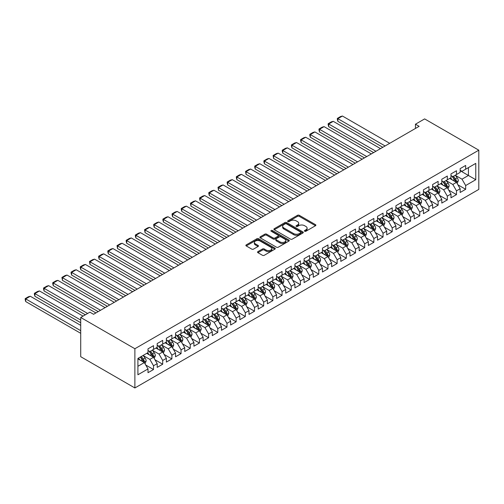<?xml version="1.0" encoding="UTF-8"?>
<svg xmlns="http://www.w3.org/2000/svg" width="504" height="504" viewBox="0 0 504 504"><rect width="100%" height="100%" fill="white"/><g stroke="black" fill="none" stroke-linecap="round" stroke-linejoin="round"><path stroke-width="0.76" d="M304.662 231.242A0.895 0.517 0 0 0 305.928 231.242L315.504 225.716A1.273 0.737 0 0 0 315.876 225.194A1.273 0.737 0 0 0 315.504 224.671L299.281 215.309A1.273 0.737 0 0 0 297.48 215.309L287.904 220.834A0.895 0.517 0 0 0 287.639 221.199A0.895 0.517 0 0 0 287.904 221.565A0.895 0.517 0 0 0 289.164 221.565L290.405 220.847A4.076 2.356 0 0 1 296.169 220.847L297.524 221.628A4.076 2.356 0 0 1 298.714 223.297A4.076 2.356 0 0 1 297.524 224.96L296.283 225.672A0.895 0.517 0 0 0 296.024 226.038A0.895 0.517 0 0 0 296.283 226.403A0.895 0.517 0 0 0 297.543 226.403L298.784 225.691A4.076 2.356 0 0 1 304.555 225.691L305.903 226.466A4.076 2.356 0 0 1 307.1 228.136A4.076 2.356 0 0 1 305.903 229.799L304.662 230.511A0.895 0.517 0 0 0 304.403 230.876A0.895 0.517 0 0 0 304.662 231.242L304.662 230.511M257.916 251.622A1.273 0.737 0 0 0 257.544 252.145A1.273 0.737 0 0 0 257.916 252.668L262.464 255.295A1.273 0.737 0 0 0 264.272 255.295L274.901 249.152A1.273 0.737 0 0 0 275.279 248.629A1.273 0.737 0 0 0 274.901 248.113L258.684 238.745A1.273 0.737 0 0 0 256.882 238.745L246.248 244.887A1.273 0.737 0 0 0 245.87 245.404A1.273 0.737 0 0 0 246.248 245.927L251.742 249.102A1.273 0.737 0 0 0 253.543 249.102L258.098 246.475A1.273 0.737 0 0 0 258.47 245.952A1.273 0.737 0 0 0 258.098 245.435L255.371 243.86A3.408 1.966 0 0 1 254.375 242.468A3.408 1.966 0 0 1 256.479 240.647A3.408 1.966 0 0 1 260.19 241.076L270.868 247.243A3.408 1.966 0 0 1 271.87 248.629A3.408 1.966 0 0 1 269.766 250.45A3.408 1.966 0 0 1 266.049 250.022L264.272 248.995A1.273 0.737 0 0 0 262.464 248.995L257.916 251.622L257.916 252.668L262.464 250.06L262.464 248.995M80.716 317.463L134.883 348.736L134.883 387.967L80.716 356.693L80.716 317.463L89.895 312.165L93.568 314.288L419.126 126.328L415.454 124.211L415.454 128.451M415.454 124.211L424.633 118.906L478.8 150.179L134.883 348.736M290.493 239.11A1.273 0.737 0 0 0 292.295 239.11L302.929 232.974A1.273 0.737 0 0 0 303.301 232.451A1.273 0.737 0 0 0 302.929 231.934L286.707 222.566A1.273 0.737 0 0 0 284.905 222.566L274.271 228.703A1.273 0.737 0 0 0 273.899 229.226A1.273 0.737 0 0 0 274.271 229.748L290.493 239.11M271.517 231.437A0.895 0.517 0 0 1 272.425 231.563L272.425 230.498L288.918 240.024A1.273 0.737 0 0 1 289.29 240.54A1.273 0.737 0 0 1 288.918 241.063L278.284 247.199A1.273 0.737 0 0 1 276.482 247.199L260.259 237.838L260.259 236.798A1.273 0.737 0 0 0 259.888 237.315A1.273 0.737 0 0 0 260.259 237.838M260.259 236.798L264.808 234.171A1.273 0.737 0 0 1 266.61 234.171L273.193 237.97A1.273 0.737 0 0 0 274.995 237.97L278.013 236.225A1.273 0.737 0 0 0 278.384 235.702A1.273 0.737 0 0 0 278.013 235.185L271.165 231.229A0.895 0.517 0 0 1 270.9 230.863A0.895 0.517 0 0 1 271.454 230.391A0.895 0.517 0 0 1 272.425 230.498M134.883 387.967L478.8 189.403L478.8 150.179M460.165 170.692L468.424 175.468L468.424 167.618L475.77 163.378L465.671 169.212L465.671 165.444L460.165 168.626L460.165 172.393L456.492 174.51L456.492 170.749L450.979 173.93L450.979 177.692L447.313 179.815L447.313 176.047L441.8 179.229L441.8 182.99L438.127 185.113L438.127 181.352L432.621 184.527L432.621 188.294L428.948 190.411L428.948 186.65L423.442 189.832L423.442 193.593L419.769 195.716L419.769 191.948L414.256 195.13L414.256 198.891L410.584 201.014L410.584 197.253L405.077 200.428L405.077 204.196L401.404 206.312L401.404 202.551L395.898 205.733L395.898 209.494L392.225 211.617L392.225 207.85L386.713 211.031L386.713 214.792L383.046 216.915L383.046 213.154L377.534 216.329L377.534 220.097L373.861 222.214L373.861 218.453L368.355 221.634L368.355 225.395L364.682 227.518L364.682 223.751L359.176 226.932L359.176 230.7L355.503 232.817L355.503 229.055L349.99 232.237L349.99 235.998L346.317 238.115L346.317 234.354L340.811 237.535L340.811 241.296L337.138 243.419L337.138 239.652L331.632 242.833L331.632 246.601L327.959 248.718L327.959 244.957L322.447 248.138L322.447 251.899L318.78 254.022L318.78 250.255L313.267 253.436L313.267 257.197L309.595 259.321L309.595 255.553L304.088 258.735L304.088 262.502L300.416 264.619L300.416 260.858L294.909 264.039L294.909 267.8L291.236 269.923L291.236 266.156L285.724 269.338L285.724 273.099L282.051 275.222L282.051 271.461L276.545 274.636L276.545 278.403L272.872 280.52L272.872 276.759L267.366 279.941L267.366 283.702L263.693 285.825L263.693 282.057L258.18 285.239L258.18 289L254.514 291.123L254.514 287.362L249.001 290.537L249.001 294.304L245.328 296.421L245.328 292.66L239.822 295.842L239.822 299.603L236.149 301.726L236.149 297.959L230.643 301.14L230.643 304.907L226.97 307.024L226.97 303.263L221.458 306.438L221.458 310.206L217.785 312.322L217.785 308.561L212.279 311.743L212.279 315.504L208.606 317.627L208.606 313.86L203.099 317.041L203.099 320.809L199.427 322.925L199.427 319.164L193.914 322.346L193.914 326.107L190.247 328.224L190.247 324.463L184.735 327.644L184.735 331.405L181.062 333.528L181.062 329.761L175.556 332.942L175.556 336.71L171.883 338.827L171.883 335.066L166.377 338.247L166.377 342.008L162.704 344.131L162.704 340.364L157.191 343.545L157.191 347.306L153.518 349.429L153.518 345.668L148.012 348.844L148.012 352.611L137.913 358.439L137.913 374.768L148.012 368.934L144.339 362.571L137.913 358.867M475.77 163.378L475.77 179.708L465.671 185.535L461.998 179.178L455.345 175.335M457.916 184.823L465.671 189.302L465.671 185.535M465.671 189.302L460.165 192.478L460.165 188.716L456.492 190.84L452.819 184.477L446.16 180.634M448.73 190.121L456.492 194.601L456.492 190.84M456.492 194.601L450.979 197.782L450.979 194.015L447.313 196.138L443.64 189.775L436.981 185.932M439.551 195.42L447.313 199.899L447.313 196.138M447.313 199.899L441.8 203.081L441.8 199.319L438.127 201.436L434.454 195.079L427.801 191.237M430.372 200.724L438.127 205.204L438.127 201.436M438.127 205.204L432.621 208.379L432.621 204.618L428.948 206.741L425.275 200.378L418.616 196.535M421.193 206.023L428.948 210.502L428.948 206.741M428.948 210.502L423.442 213.683L423.442 209.916L419.769 212.039L416.096 205.676L409.437 201.833M412.007 211.321L419.769 215.8L419.769 212.039M419.769 215.8L414.256 218.982L414.256 215.221L410.584 217.337L406.911 210.981L400.258 207.138M402.828 216.626L410.584 221.105L410.584 217.337M410.584 221.105L405.077 224.286L405.077 220.519L401.404 222.642L397.732 216.279L391.079 212.436M393.649 221.924L401.404 226.403L401.404 222.642M401.404 226.403L395.898 229.585L395.898 225.823L392.225 227.94L388.553 221.577L381.893 217.734M384.464 227.228L392.225 231.701L392.225 227.94M392.225 231.701L386.713 234.883L386.713 231.122L383.046 233.239L379.373 226.882L372.714 223.039M375.285 232.527L383.046 237.006L383.046 233.239M383.046 237.006L377.534 240.188L377.534 236.42L373.861 238.543L370.188 232.18L363.535 228.337M366.106 237.825L373.861 242.304L373.861 238.543M373.861 242.304L368.355 245.486L368.355 241.725L364.682 243.841L361.009 237.485L354.356 233.642M356.926 243.13L364.682 247.609L364.682 243.841M364.682 247.609L359.176 250.784L359.176 247.023L355.503 249.14L351.83 242.783L345.171 238.94M347.741 248.428L355.503 252.907L355.503 249.14M355.503 252.907L349.99 256.089L349.99 252.321L346.317 254.444L342.644 248.081L335.992 244.238M338.562 253.726L346.317 258.206L346.317 254.444M346.317 258.206L340.811 261.387L340.811 257.626L337.138 259.743L333.465 253.386L326.812 249.543M329.383 259.031L337.138 263.51L337.138 259.743M337.138 263.51L331.632 266.685L331.632 262.924L327.959 265.047L324.286 258.684L317.627 254.841M320.197 264.329L327.959 268.808L327.959 265.047M327.959 268.808L322.447 271.99L322.447 268.223L318.78 270.346L315.107 263.983L308.448 260.14M311.018 269.627L318.78 274.107L318.78 270.346M318.78 274.107L313.267 277.288L313.267 273.527L309.595 275.644L305.922 269.287L299.269 265.444M301.839 274.932L309.595 279.411L309.595 275.644M309.595 279.411L304.088 282.587L304.088 278.825L300.416 280.948L296.743 274.586L290.09 270.743M292.66 280.23L300.416 284.71L300.416 280.948M300.416 284.71L294.909 287.891L294.909 284.124L291.236 286.247L287.563 279.884L280.904 276.041M283.475 285.529L291.236 290.008L291.236 286.247M291.236 290.008L285.724 293.189L285.724 289.428L282.051 291.545L278.384 285.188L271.725 281.345M274.296 290.833L282.051 295.312L282.051 291.545M282.051 295.312L276.545 298.494L276.545 294.727L272.872 296.85L269.199 290.487L262.546 286.644M265.117 296.132L272.872 300.611L272.872 296.85M272.872 300.611L267.366 303.792L267.366 300.031L263.693 302.148L260.02 295.785L253.361 291.942M255.931 301.43L263.693 305.909L263.693 302.148M263.693 305.909L258.18 309.091L258.18 305.329L254.514 307.446L250.841 301.09L244.182 297.247M246.752 306.734L254.514 311.214L254.514 307.446M254.514 311.214L249.001 314.395L249.001 310.628L245.328 312.751L241.655 306.388L235.003 302.545M237.573 312.033L245.328 316.512L245.328 312.751M245.328 316.512L239.822 319.693L239.822 315.932L236.149 318.049L232.476 311.686L225.823 307.843M228.394 317.337L236.149 321.81L236.149 318.049M236.149 321.81L230.643 324.992L230.643 321.231L226.97 323.348L223.297 316.991L216.638 313.148M219.208 322.636L226.97 327.115L226.97 323.348M226.97 327.115L221.458 330.296L221.458 326.529L217.785 328.652L214.118 322.289L207.459 318.446M210.029 327.934L217.785 332.413L217.785 328.652M217.785 332.413L212.279 335.595L212.279 331.834L208.606 333.95L204.933 327.594L198.28 323.751M200.85 333.239L208.606 337.718L208.606 333.95M208.606 337.718L203.099 340.893L203.099 337.132L199.427 339.255L195.754 332.892L189.094 329.049M191.665 338.537L199.427 343.016L199.427 339.255M199.427 343.016L193.914 346.198L193.914 342.43L190.247 344.553L186.575 338.19L179.915 334.347M182.486 343.835L190.247 348.314L190.247 344.553M190.247 348.314L184.735 351.496L184.735 347.735L181.062 349.852L177.389 343.495L170.736 339.652M173.307 349.14L181.062 353.619L181.062 349.852M181.062 353.619L175.556 356.794L175.556 353.033L171.883 355.156L168.21 348.793L161.557 344.95M164.128 354.438L171.883 358.917L171.883 355.156M171.883 358.917L166.377 362.099L166.377 358.331L162.704 360.454L159.031 354.091L152.372 350.249M154.942 359.736L162.704 364.216L162.704 360.454M162.704 364.216L157.191 367.397L157.191 363.636L153.518 365.753L149.852 359.396L143.193 355.553M145.763 365.041L153.518 369.52L153.518 365.753M153.518 369.52L148.012 372.695L148.012 368.934M148.012 350.488L149.852 351.546L153.518 349.429M137.913 366.282L144.339 362.571M157.191 345.19L159.031 346.248L162.704 344.131M149.852 359.396L153.518 357.273L146.727 353.354M157.191 363.636L153.518 357.273M166.377 339.885L168.21 340.95L171.883 338.827M159.031 354.091L162.704 351.975L155.906 348.05M166.377 358.331L162.704 351.975M175.556 334.587L177.389 335.645L181.062 333.528M168.21 348.793L171.883 346.67L165.091 342.751M175.556 353.033L171.883 346.67M184.735 329.288L186.575 330.347L190.247 328.224M177.389 343.495L181.062 341.372L174.271 337.447M184.735 347.735L181.062 341.372M193.914 323.984L195.754 325.049L199.427 322.925M186.575 338.19L190.247 336.074L183.45 332.149M193.914 342.43L190.247 336.074M203.099 318.685L204.933 319.744L208.606 317.627M195.754 332.892L199.427 330.769L192.629 326.85M203.099 337.132L199.427 330.769M212.279 313.387L214.118 314.446L217.785 312.322M204.933 327.594L208.606 325.471L201.814 321.546M212.279 331.834L208.606 325.471M221.458 308.083L223.297 309.147L226.97 307.024M214.118 322.289L217.785 320.172L210.993 316.247M221.458 326.529L217.785 320.172M230.643 302.784L232.476 303.843L236.149 301.726M223.297 316.991L226.97 314.868L220.172 310.949M230.643 321.231L226.97 314.868M239.822 297.486L241.655 298.544L245.328 296.421M232.476 311.686L236.149 309.569L229.358 305.644M239.822 315.932L236.149 309.569M249.001 292.181L250.841 293.246L254.514 291.123M241.655 306.388L245.328 304.271L238.537 300.346M249.001 310.628L245.328 304.271M258.18 286.883L260.02 287.942L263.693 285.825M250.841 301.09L254.514 298.966L247.716 295.048M258.18 305.329L254.514 298.966M267.366 281.585L269.199 282.643L272.872 280.52M260.02 295.785L263.693 293.668L256.895 289.743M267.366 300.031L263.693 293.668M276.545 276.28L278.384 277.339L282.051 275.222M269.199 290.487L272.872 288.37L266.081 284.445M276.545 294.727L272.872 288.37M285.724 270.982L287.563 272.04L291.236 269.923M278.384 285.188L282.051 283.065L275.26 279.147M285.724 289.428L282.051 283.065M294.909 265.677L296.743 266.742L300.416 264.619M287.563 279.884L291.236 277.767L284.439 273.842M294.909 284.124L291.236 277.767M304.088 260.379L305.922 261.437L309.595 259.321M296.743 274.586L300.416 272.462L293.624 268.544M304.088 278.825L300.416 272.462M313.267 255.081L315.107 256.139L318.78 254.022M305.922 269.287L309.595 267.164L302.803 263.239M313.267 273.527L309.595 267.164M322.447 249.776L324.286 250.841L327.959 248.718M315.107 263.983L318.78 261.866L311.982 257.941M322.447 268.223L318.78 261.866M331.632 244.478L333.465 245.536L337.138 243.419M324.286 258.684L327.959 256.561L321.161 252.643M331.632 262.924L327.959 256.561M340.811 239.179L342.644 240.238L346.317 238.115M333.465 253.386L337.138 251.263L330.347 247.338M340.811 257.626L337.138 251.263M349.99 233.875L351.83 234.94L355.503 232.817M342.644 248.081L346.317 245.965L339.526 242.04M349.99 252.321L346.317 245.965M359.176 228.577L361.009 229.635L364.682 227.518M351.83 242.783L355.503 240.66L348.705 236.741M359.176 247.023L355.503 240.66M368.355 223.278L370.188 224.337L373.861 222.214M361.009 237.485L364.682 235.362L357.89 231.437M368.355 241.725L364.682 235.362M377.534 217.974L379.373 219.038L383.046 216.915M370.188 232.18L373.861 230.063L367.07 226.138M377.534 236.42L373.861 230.063M386.713 212.675L388.553 213.734L392.225 211.617M379.373 226.882L383.046 224.759L376.249 220.84M386.713 231.122L383.046 224.759M395.898 207.377L397.732 208.436L401.404 206.312M388.553 221.577L392.225 219.461L385.428 215.536M395.898 225.823L392.225 219.461M405.077 202.072L406.911 203.137L410.584 201.014M397.732 216.279L401.404 214.162L394.613 210.237M405.077 220.519L401.404 214.162M414.256 196.774L416.096 197.833L419.769 195.716M406.911 210.981L410.584 208.858L403.792 204.939M414.256 215.221L410.584 208.858M423.442 191.476L425.275 192.534L428.948 190.411M416.096 205.676L419.769 203.559L412.971 199.634M423.442 209.916L419.769 203.559M432.621 186.171L434.454 187.23L438.127 185.113M425.275 200.378L428.948 198.255L422.157 194.336M432.621 204.618L428.948 198.255M441.8 180.873L443.64 181.931L447.313 179.815M434.454 195.079L438.127 192.956L431.336 189.038M441.8 199.319L438.127 192.956M450.979 175.568L452.819 176.633L456.492 174.51M443.64 189.775L447.313 187.658L440.515 183.733M450.979 194.015L447.313 187.658M460.165 170.27L461.998 171.328L465.671 169.212M452.819 184.477L456.492 182.353L449.694 178.435M460.165 188.716L456.492 182.353M461.998 179.178L468.424 175.468L475.77 179.708M305.021 231.368L305.903 230.857A4.076 2.356 0 0 0 307.1 229.194L307.1 228.136M298.714 223.297L298.714 224.356A4.076 2.356 0 0 1 297.524 226.019L296.642 226.529M315.485 225.723L299.281 216.367A1.273 0.737 0 0 0 297.48 216.367L288.257 221.691M302.91 232.98L286.707 223.625A1.273 0.737 0 0 0 284.905 223.625L274.289 229.755M300.674 232.817A0.895 0.517 0 0 0 300.938 232.451A0.895 0.517 0 0 0 300.674 232.086L286.436 223.864A0.895 0.517 0 0 0 285.176 223.864L283.872 224.62A4.076 2.356 0 0 0 282.675 226.283A4.076 2.356 0 0 0 283.872 227.953L293.605 233.572A4.076 2.356 0 0 0 299.37 233.572L300.674 232.817L300.674 233.875A0.895 0.517 0 0 0 300.938 233.509L300.938 232.451M282.675 226.283L282.675 227.348A4.076 2.356 0 0 0 283.872 229.011L283.872 227.953M300.674 233.875L299.37 234.631A4.076 2.356 0 0 1 293.605 234.631L283.872 229.011M260.278 237.844L264.808 235.229L264.808 234.171M278.384 235.702L278.384 236.767A1.273 0.737 0 0 1 278.013 237.283L274.995 239.028A1.273 0.737 0 0 1 273.193 239.028L266.61 235.229A1.273 0.737 0 0 0 264.808 235.229M272.425 231.563L288.899 241.069M280.016 241.907A3.408 1.966 0 0 0 283.733 242.336A3.408 1.966 0 0 0 285.837 240.515A3.408 1.966 0 0 0 284.842 239.123L281.075 236.949A1.273 0.737 0 0 0 279.273 236.949L276.255 238.694A1.273 0.737 0 0 0 275.883 239.217A1.273 0.737 0 0 0 276.255 239.734L280.016 241.907L280.016 242.966A3.408 1.966 0 0 0 283.733 243.394A3.408 1.966 0 0 0 285.837 241.573L285.837 240.515M275.883 239.217L275.883 240.276A1.273 0.737 0 0 0 276.255 240.799L276.255 239.734M280.016 242.966L276.255 240.799M271.87 248.629L271.87 249.694A3.408 1.966 0 0 1 269.766 251.509A3.408 1.966 0 0 1 266.049 251.087L264.272 250.06A1.273 0.737 0 0 0 262.464 250.06M254.375 242.468L254.375 243.526A3.408 1.966 0 0 0 255.371 244.919L255.371 243.86M258.079 246.481L255.371 244.919M274.901 248.113L274.901 249.152L258.684 239.809A1.273 0.737 0 0 0 256.882 239.809L246.261 245.939M457.172 183.532L458.306 180.753A3.44 1.984 -120 0 0 457.21 177.824L455.257 175.222M385.106 145.965L337.856 118.686L342.443 116.033L389.699 143.319M452.151 179.852L450.671 177.874M337.856 121.338L337.352 119.454L337.352 118.396L337.856 118.686L337.856 121.338L382.813 147.294M455.843 181.982L456.448 180.904A3.44 1.984 -120 0 0 455.465 178.832L453.518 176.23M452.403 176.394L454.81 179.607A1.751 1.014 60 0 1 455.131 180.142L456.448 180.904M451.798 176.041L454.362 179.468A3.44 1.984 60 0 1 455.351 181.541L455.421 181.736M337.352 118.396L340.565 116.537L342.443 116.033M447.987 188.836L449.127 186.058A3.44 1.984 -120 0 0 448.031 183.128L446.078 180.52M375.927 151.269L328.677 123.984L333.264 121.338L380.52 148.617M442.972 185.151L441.485 183.173M328.677 126.636L328.167 124.753L328.167 123.694L328.677 123.984L328.677 126.636L373.634 152.592M446.664 187.28L447.269 186.203A3.44 1.984 -120 0 0 446.286 184.13L444.333 181.528M443.224 181.692L445.631 184.905A1.751 1.014 60 0 1 445.946 185.441L447.269 186.203M442.613 181.339L445.183 184.766A3.44 1.984 60 0 1 446.166 186.839L446.235 187.041M328.167 123.694L331.38 121.842L333.264 121.338M438.808 194.134L439.948 191.356A3.44 1.984 -120 0 0 438.845 188.427L436.899 185.825M366.748 156.568L319.492 129.289L324.085 126.636L371.335 153.922M433.793 190.455L432.306 188.471M319.492 131.935L318.988 130.057L318.988 128.999L319.492 129.289L319.492 131.935L364.449 157.897M437.478 192.585L438.089 191.501A3.44 1.984 -120 0 0 437.107 189.435L435.154 186.833M434.039 186.99L436.451 190.21A1.751 1.014 60 0 1 436.766 190.739L438.089 191.501M433.434 186.644L436.004 190.071A3.44 1.984 60 0 1 436.987 192.137L437.056 192.339M318.988 128.999L322.201 127.14L324.085 126.636M429.629 199.433L430.762 196.654A3.44 1.984 -120 0 0 429.666 193.725L427.72 191.123M357.569 161.872L310.313 134.587L314.906 131.935L362.156 159.22M424.607 195.754L423.127 193.775M310.313 137.239L309.809 135.356L309.809 134.297L310.313 134.587L310.313 137.239L355.27 163.195M428.299 197.883L428.91 196.806A3.44 1.984 -120 0 0 427.921 194.733L425.974 192.131M424.859 192.295L427.266 195.508A1.751 1.014 60 0 1 427.587 196.043L428.91 196.806M424.255 191.942L426.819 195.369A3.44 1.984 60 0 1 427.808 197.442L427.877 197.637M309.809 134.297L313.022 132.439L314.906 131.935M420.449 204.737L421.583 201.959A3.44 1.984 -120 0 0 420.487 199.03L418.534 196.421M348.384 167.171L301.134 139.885L305.72 137.239L352.976 164.518M415.428 201.052L413.948 199.074M301.134 142.537L300.63 140.654L300.63 139.595L301.134 139.885L301.134 142.537L346.091 168.493M419.12 203.181L419.725 202.104A3.44 1.984 -120 0 0 418.742 200.038L416.789 197.429M415.68 197.593L418.087 200.806A1.751 1.014 60 0 1 418.408 201.342L419.725 202.104M415.076 197.247L417.64 200.668A3.44 1.984 60 0 1 418.622 202.74L418.692 202.942M300.63 139.595L303.843 137.743L305.72 137.239M411.264 210.036L412.404 207.257A3.44 1.984 -120 0 0 411.308 204.328L409.355 201.726M339.205 172.469L291.948 145.19L296.541 142.537L343.797 169.823M406.249 206.357L404.762 204.372M291.948 147.842L291.444 145.958L291.444 144.9L291.948 145.19L291.948 147.842L336.911 173.798M409.935 208.486L410.546 207.402A3.44 1.984 -120 0 0 409.563 205.336L407.61 202.734M406.495 202.892L408.908 206.111A1.751 1.014 60 0 1 409.223 206.64L410.546 207.402M405.89 202.545L408.461 205.972A3.44 1.984 60 0 1 409.443 208.039L409.513 208.24M291.444 144.9L294.657 143.042L296.541 142.537M402.085 215.334L403.225 212.556A3.44 1.984 -120 0 0 402.123 209.626L400.176 207.024M330.026 177.773L282.769 150.488L287.362 147.842L334.612 175.121M397.064 211.655L395.583 209.677M282.769 153.14L282.265 151.257L282.265 150.198L282.769 150.488L282.769 153.14L327.726 179.096M400.756 213.784L401.367 212.707A3.44 1.984 -120 0 0 400.378 210.634L398.431 208.032M397.316 208.196L399.722 211.409A1.751 1.014 60 0 1 400.044 211.945L401.367 212.707M396.711 207.843L399.281 211.271A3.44 1.984 60 0 1 400.264 213.343L400.334 213.538M282.265 150.198L285.478 148.34L287.362 147.842M392.906 220.639L394.04 217.86A3.44 1.984 -120 0 0 392.944 214.931L390.991 212.323M320.84 183.072L273.59 155.793L278.177 153.14L325.433 180.419M387.885 216.953L386.404 214.975M273.59 158.439L273.086 155.497L273.59 155.793L273.59 158.439L318.547 184.395M391.576 219.083L392.181 218.005A3.44 1.984 -120 0 0 391.199 215.939L389.252 213.331M388.137 213.494L390.543 216.707A1.751 1.014 60 0 1 390.865 217.243L392.181 218.005M387.532 213.148L390.096 216.575A3.44 1.984 60 0 1 391.085 218.642L391.154 218.843M273.086 155.497L276.299 153.644L278.177 153.14M383.72 225.937L384.861 223.159A3.44 1.984 -120 0 0 383.764 220.229L381.811 217.627M311.661 188.37L264.411 161.091L268.997 158.439L316.254 185.724M378.706 222.258L377.225 220.279M264.411 163.743L263.901 161.86L263.901 160.801L264.411 161.091L264.411 163.743L309.368 189.699M382.397 224.387L383.002 223.303A3.44 1.984 -120 0 0 382.019 221.237L380.066 218.635M378.958 218.793L381.364 222.012A1.751 1.014 60 0 1 381.679 222.541L383.002 223.303M378.353 218.446L380.917 221.873A3.44 1.984 60 0 1 381.9 223.94L381.969 224.141M263.901 160.801L267.114 158.943L268.997 158.439M374.541 231.235L375.682 228.457A3.44 1.984 -120 0 0 374.579 225.527L372.632 222.926M302.482 193.675L255.226 166.389L259.818 163.743L307.068 191.022M369.526 227.556L368.04 225.578M255.226 169.042L254.722 167.158L254.722 166.099L255.226 166.389L255.226 169.042L300.182 194.998M373.212 229.685L373.823 228.608A3.44 1.984 -120 0 0 372.84 226.535L370.887 223.933M369.772 224.097L372.185 227.31A1.751 1.014 60 0 1 372.5 227.846L373.823 228.608M369.167 223.744L371.738 227.172A3.44 1.984 60 0 1 372.721 229.244L372.79 229.44M254.722 166.099L257.935 164.247L259.818 163.743M365.362 236.54L366.496 233.762A3.44 1.984 -120 0 0 365.4 230.832L363.453 228.23M293.303 198.973L246.047 171.694L250.639 169.042L297.889 196.321M360.341 232.854L358.861 230.876M246.047 174.34L245.542 171.398L246.047 171.694L246.047 174.34L291.003 200.296M364.033 234.99L364.644 233.906A3.44 1.984 -120 0 0 363.655 231.84L361.708 229.232M360.593 229.396L363 232.615A1.751 1.014 60 0 1 363.321 233.144L364.644 233.906M359.988 229.049L362.552 232.476A3.44 1.984 60 0 1 363.541 234.543L363.611 234.744M245.542 171.398L248.756 169.546L250.639 169.042M356.183 241.838L357.317 239.06A3.44 1.984 -120 0 0 356.221 236.13L354.268 233.528M284.117 204.271L236.867 176.992L241.454 174.34L288.71 201.625M351.162 238.159L349.681 236.181M236.867 179.644L236.363 177.761L236.363 176.702L236.867 176.992L236.867 179.644L281.824 205.601M354.854 240.288L355.459 239.205A3.44 1.984 -120 0 0 354.476 237.138L352.523 234.536M351.414 234.7L353.821 237.913A1.751 1.014 60 0 1 354.142 238.442L355.459 239.205M350.809 234.347L353.373 237.775A3.44 1.984 60 0 1 354.356 239.841L354.425 240.043M236.363 176.702L239.576 174.844L241.454 174.34M346.998 247.136L348.138 244.364A3.44 1.984 -120 0 0 347.042 241.429L345.089 238.827M274.938 209.576L227.682 182.291L232.275 179.644L279.531 206.923M341.983 243.457L340.496 241.479M227.682 184.943L227.178 183.059L227.178 182.001L227.682 182.291L227.682 184.943L272.645 210.899M345.668 245.587L346.279 244.509A3.44 1.984 -120 0 0 345.297 242.437L343.344 239.835M342.229 239.999L344.641 243.212A1.751 1.014 60 0 1 344.956 243.747L346.279 244.509M341.624 239.646L344.194 243.073A3.44 1.984 60 0 1 345.177 245.146L345.246 245.341M227.178 182.001L230.391 180.148L232.275 179.644M337.819 252.441L338.959 249.663A3.44 1.984 -120 0 0 337.856 246.733L335.91 244.131M265.759 214.874L218.503 187.595L223.096 184.943L270.346 212.222M332.798 248.756L331.317 246.777M218.503 190.241L217.999 187.299L218.503 187.595L218.503 190.241L263.46 216.197M336.489 250.891L337.1 249.808A3.44 1.984 -120 0 0 336.111 247.741L334.165 245.133M333.049 245.297L335.462 248.516A1.751 1.014 60 0 1 335.777 249.045L337.1 249.808M332.445 244.95L335.015 248.377A3.44 1.984 60 0 1 335.998 250.444L336.067 250.646M217.999 187.299L221.212 185.447L223.096 184.943M328.639 257.739L329.774 254.961A3.44 1.984 -120 0 0 328.677 252.032L326.724 249.43M256.574 220.172L209.324 192.893L213.91 190.241L261.166 217.526M323.618 254.06L322.138 252.082M209.324 195.546L208.82 193.662L208.82 192.604L209.324 192.893L209.324 195.546L254.281 221.502M327.31 256.19L327.915 255.112A3.44 1.984 -120 0 0 326.932 253.039L324.986 250.438M323.87 250.601L326.277 253.814A1.751 1.014 60 0 1 326.598 254.344L327.915 255.112M323.266 250.249L325.83 253.676A3.44 1.984 60 0 1 326.819 255.749L326.888 255.944M208.82 192.604L212.033 190.745L213.91 190.241M319.454 263.044L320.594 260.266A3.44 1.984 -120 0 0 319.498 257.336L317.545 254.728M247.395 225.477L200.145 198.192L204.731 195.546L251.987 222.825M314.439 259.358L312.959 257.38M200.145 200.844L199.634 198.96L199.634 197.902L200.145 198.192L200.145 200.844L245.102 226.8M318.131 261.488L318.736 260.411A3.44 1.984 -120 0 0 317.753 258.338L315.8 255.736M314.691 255.9L317.098 259.113A1.751 1.014 60 0 1 317.413 259.648L318.736 260.411M314.087 255.547L316.651 258.974A3.44 1.984 60 0 1 317.633 261.047L317.703 261.242M199.634 197.902L202.847 196.05L204.731 195.546M310.275 268.342L311.415 265.564A3.44 1.984 -120 0 0 310.313 262.634L308.366 260.033M238.216 230.775L190.959 203.496L195.552 200.844L242.802 228.123M305.26 264.657L303.773 262.678M190.959 206.142L190.455 203.2L190.959 203.496L190.959 206.142L235.922 232.105M308.946 266.792L309.557 265.709A3.44 1.984 -120 0 0 308.574 263.642L306.621 261.041M305.506 261.198L307.919 264.417A1.751 1.014 60 0 1 308.234 264.947L309.557 265.709M304.901 260.851L307.471 264.279A3.44 1.984 60 0 1 308.454 266.345L308.524 266.547M190.455 203.2L193.668 201.348L195.552 200.844M301.096 273.641L302.23 270.862A3.44 1.984 -120 0 0 301.134 267.933L299.187 265.331M229.037 236.08L181.78 208.795L186.373 206.142L233.623 233.428M296.075 269.961L294.594 267.983M181.78 211.447L181.276 209.563L181.276 208.505L181.78 208.795L181.78 211.447L226.737 237.403M299.767 272.091L300.378 271.013A3.44 1.984 -120 0 0 299.389 268.941L297.442 266.339M296.327 266.503L298.733 269.716A1.751 1.014 60 0 1 299.055 270.251L300.378 271.013M295.722 266.15L298.286 269.577A3.44 1.984 60 0 1 299.275 271.65L299.344 271.845M181.276 208.505L184.489 206.646L186.373 206.142M291.917 278.945L293.051 276.167A3.44 1.984 -120 0 0 291.955 273.237L290.002 270.629M219.851 241.378L172.601 214.093L177.188 211.447L224.444 238.726M286.896 275.26L285.415 273.281M172.601 216.745L172.097 214.862L172.097 213.803L172.601 214.093L172.601 216.745L217.558 242.701M290.587 277.389L291.192 276.312A3.44 1.984 -120 0 0 290.209 274.239L288.257 271.637M287.148 271.801L289.554 275.014A1.751 1.014 60 0 1 289.876 275.549L291.192 276.312M286.543 271.454L289.107 274.875A3.44 1.984 60 0 1 290.09 276.948L290.165 277.15M172.097 213.803L175.31 211.951L177.188 211.447M282.731 284.243L283.872 281.465A3.44 1.984 -120 0 0 282.776 278.536L280.822 275.934M210.672 246.677L163.416 219.398L168.008 216.745L215.265 244.031M277.717 280.564L276.23 278.58M163.416 222.043L162.912 220.166L162.912 219.108L163.416 219.398L163.416 222.043L208.379 248.006M281.402 282.694L282.013 281.61A3.44 1.984 -120 0 0 281.03 279.544L279.077 276.942M277.962 277.099L280.375 280.318A1.751 1.014 60 0 1 280.69 280.848L282.013 281.61M277.358 276.753L279.928 280.18A3.44 1.984 60 0 1 280.911 282.246L280.98 282.448M162.912 219.108L166.125 217.249L168.008 216.745M273.552 289.542L274.693 286.763A3.44 1.984 -120 0 0 273.59 283.834L271.643 281.232M201.493 251.981L154.237 224.696L158.829 222.043L206.079 249.329M268.531 285.863L267.051 283.884M154.237 227.348L153.733 225.464L153.733 224.406L154.237 224.696L154.237 227.348L199.193 253.304M272.223 287.992L272.834 286.915A3.44 1.984 -120 0 0 271.845 284.842L269.898 282.24M268.783 282.404L271.196 285.617A1.751 1.014 60 0 1 271.511 286.152L272.834 286.915M268.178 282.051L270.749 285.478A3.44 1.984 60 0 1 271.732 287.551L271.801 287.746M153.733 224.406L156.946 222.548L158.829 222.043M264.373 294.846L265.507 292.068A3.44 1.984 -120 0 0 264.411 289.139L262.458 286.53M192.308 257.279L145.058 230L149.644 227.348L196.9 254.627M259.352 291.161L257.872 289.183M145.058 232.646L144.553 229.704L145.058 230L145.058 232.646L190.014 258.602M263.044 293.29L263.649 292.213A3.44 1.984 -120 0 0 262.666 290.147L260.719 287.538M259.604 287.702L262.011 290.915A1.751 1.014 60 0 1 262.332 291.451L263.649 292.213M258.999 287.356L261.563 290.783A3.44 1.984 60 0 1 262.553 292.849L262.622 293.051M144.553 229.704L147.767 227.852L149.644 227.348M255.188 300.145L256.328 297.366A3.44 1.984 -120 0 0 255.232 294.437L253.279 291.835M183.128 262.578L135.878 235.299L140.465 232.646L187.721 259.932M250.173 296.465L248.692 294.481M135.878 237.951L135.368 236.067L135.368 235.009L135.878 235.299L135.878 237.951L180.835 263.907M253.865 298.595L254.47 297.511A3.44 1.984 -120 0 0 253.487 295.445L251.534 292.843M250.425 293L252.832 296.22A1.751 1.014 60 0 1 253.153 296.749L254.47 297.511M249.82 292.654L252.384 296.081A3.44 1.984 60 0 1 253.367 298.147L253.436 298.349M135.368 235.009L138.581 233.15L140.465 232.646M246.009 305.443L247.149 302.665A3.44 1.984 -120 0 0 246.047 299.735L244.1 297.133M173.949 267.882L126.693 240.597L131.286 237.951L178.536 265.23M240.994 301.764L239.507 299.786M126.693 243.249L126.189 241.366L126.189 240.307L126.693 240.597L126.693 243.249L171.656 269.205M244.679 303.893L245.291 302.816A3.44 1.984 -120 0 0 244.308 300.743L242.355 298.141M241.24 298.305L243.653 301.518A1.751 1.014 60 0 1 243.968 302.053L245.291 302.816M240.635 297.952L243.205 301.379A3.44 1.984 60 0 1 244.188 303.452L244.257 303.647M126.189 240.307L129.402 238.449L131.286 237.951M236.83 310.748L237.964 307.969A3.44 1.984 -120 0 0 236.867 305.04L234.921 302.438M164.77 273.181L117.514 245.902L122.107 243.249L169.357 270.528M231.808 307.062L230.328 305.084M117.514 248.548L117.01 245.606L117.514 245.902L117.514 248.548L162.471 274.504M235.5 309.198L236.111 308.114A3.44 1.984 -120 0 0 235.122 306.048L233.176 303.44M232.061 303.603L234.467 306.823A1.751 1.014 60 0 1 234.788 307.352L236.111 308.114M231.456 303.257L234.02 306.684A3.44 1.984 60 0 1 235.009 308.75L235.078 308.952M117.01 245.606L120.223 243.753L122.107 243.249M227.651 316.046L228.784 313.267A3.44 1.984 -120 0 0 227.688 310.338L225.735 307.736M155.585 278.479L108.335 251.2L112.921 248.548L160.178 275.833M222.629 312.367L221.149 310.388M108.335 253.852L107.831 251.969L107.831 250.91L108.335 251.2L108.335 253.852L153.292 279.808M226.321 314.496L226.926 313.412A3.44 1.984 -120 0 0 225.943 311.346L223.99 308.744M222.881 308.902L225.288 312.121A1.751 1.014 60 0 1 225.609 312.65L226.926 313.412M222.277 308.555L224.841 311.982A3.44 1.984 60 0 1 225.823 314.049L225.899 314.25M107.831 250.91L111.044 249.052L112.921 248.548M218.465 321.344L219.605 318.572A3.44 1.984 -120 0 0 218.509 315.636L216.556 313.034M146.406 283.784L99.149 256.498L103.742 253.852L150.998 281.131M213.45 317.665L211.963 315.687M99.149 259.151L98.645 257.267L98.645 256.208L99.149 256.498L99.149 259.151L144.113 285.106M217.142 319.794L217.747 318.717A3.44 1.984 -120 0 0 216.764 316.644L214.811 314.042M213.696 314.206L216.109 317.419A1.751 1.014 60 0 1 216.424 317.955L217.747 318.717M213.091 313.853L215.662 317.281A3.44 1.984 60 0 1 216.644 319.353L216.714 319.549M98.645 256.208L101.858 254.356L103.742 253.852M209.286 326.649L210.426 323.87A3.44 1.984 -120 0 0 209.324 320.941L207.377 318.339M137.227 289.082L89.97 261.803L94.563 259.151L141.813 286.429M204.265 322.963L202.784 320.985M89.97 264.449L89.466 261.507L89.97 261.803L89.97 264.449L134.927 290.405M207.957 325.099L208.568 324.015A3.44 1.984 -120 0 0 207.579 321.949L205.632 319.341M204.517 319.505L206.93 322.724A1.751 1.014 60 0 1 207.245 323.253L208.568 324.015M203.912 319.158L206.482 322.585A3.44 1.984 60 0 1 207.465 324.652L207.535 324.853M89.466 261.507L92.679 259.654L94.563 259.151M200.107 331.947L201.241 329.169A3.44 1.984 -120 0 0 200.145 326.239L198.192 323.637M128.041 294.38L80.791 267.101L85.378 264.449L132.634 291.734M195.086 328.268L193.605 326.29M80.791 269.753L80.287 267.87L80.287 266.811L80.791 267.101L80.791 269.753L125.748 295.709M198.778 330.397L199.389 329.32A3.44 1.984 -120 0 0 198.4 327.247L196.453 324.645M195.338 324.809L197.744 328.022A1.751 1.014 60 0 1 198.066 328.551L199.389 329.32M194.733 324.456L197.297 327.884A3.44 1.984 60 0 1 198.286 329.95L198.356 330.151M80.287 266.811L83.5 264.953L85.378 264.449M190.922 337.245L192.062 334.473A3.44 1.984 -120 0 0 190.966 331.544L189.013 328.936M118.862 299.685L71.612 272.399L76.198 269.753L123.455 297.032M185.907 333.566L184.426 331.588M71.612 275.052L71.102 273.168L71.102 272.11L71.612 272.399L71.612 275.052L116.569 301.008M189.599 335.696L190.203 334.618A3.44 1.984 -120 0 0 189.221 332.546L187.268 329.944M186.159 330.107L188.565 333.32A1.751 1.014 60 0 1 188.887 333.856L190.203 334.618M185.554 329.755L188.118 333.182A3.44 1.984 60 0 1 189.101 335.255L189.17 335.45M71.102 272.11L74.315 270.257L76.198 269.753M181.742 342.55L182.883 339.772A3.44 1.984 -120 0 0 181.78 336.842L179.833 334.24M109.683 304.983L62.427 277.704L67.019 275.052L114.276 302.331M176.728 338.864L175.241 336.886M62.427 280.35L61.923 277.408L62.427 277.704L62.427 280.35L107.39 306.306M180.413 341L181.024 339.916A3.44 1.984 -120 0 0 180.041 337.85L178.088 335.242M176.973 335.406L179.386 338.625A1.751 1.014 60 0 1 179.701 339.154L181.024 339.916M176.368 335.059L178.939 338.486A3.44 1.984 60 0 1 179.922 340.553L179.991 340.754M61.923 277.408L65.136 275.556L67.019 275.052M172.563 347.848L173.697 345.07A3.44 1.984 -120 0 0 172.601 342.14L170.654 339.539M100.504 310.281L53.248 283.002L57.84 280.35L105.09 307.635M167.542 344.169L166.062 342.191M53.248 285.655L52.744 283.771L52.744 282.712L53.248 283.002L53.248 285.655L98.204 311.611M171.234 346.298L171.845 345.221A3.44 1.984 -120 0 0 170.856 343.148L168.909 340.546M167.794 340.71L170.201 343.923A1.751 1.014 60 0 1 170.522 344.459L171.845 345.221M167.189 340.358L169.754 343.785A3.44 1.984 60 0 1 170.743 345.857L170.812 346.053M52.744 282.712L55.957 280.854L57.84 280.35M163.384 353.153L164.518 350.375A3.44 1.984 -120 0 0 163.422 347.445L161.469 344.837M87.646 313.463L44.069 288.301L48.655 285.655L95.911 312.934M158.363 349.467L156.883 347.489M44.069 290.953L43.565 289.069L43.565 288.011L44.069 288.301L44.069 290.953L85.352 314.792M162.055 351.597L162.66 350.519A3.44 1.984 -120 0 0 161.677 348.447L159.724 345.845M158.615 346.009L161.022 349.222A1.751 1.014 60 0 1 161.343 349.757L162.66 350.519M158.01 345.656L160.574 349.083A3.44 1.984 60 0 1 161.557 351.156L161.633 351.357M43.565 288.011L46.778 286.159L48.655 285.655M154.199 358.451L155.339 355.673A3.44 1.984 -120 0 0 154.243 352.743L152.29 350.141M80.716 320.065L34.883 293.605L39.476 290.953L83.059 316.115M149.184 354.772L147.697 352.787M34.883 296.251L34.379 294.374L34.379 293.315L34.883 293.605L34.883 296.251L80.716 322.718M152.876 356.901L153.481 355.818A3.44 1.984 -120 0 0 152.498 353.751L150.545 351.149M149.43 351.307L151.843 354.526A1.751 1.014 60 0 1 152.158 355.055L153.481 355.818M148.825 350.96L151.395 354.388A3.44 1.984 60 0 1 152.378 356.454L152.447 356.656M34.379 293.315L37.592 291.457L39.476 290.953M145.02 363.749L146.16 360.971A3.44 1.984 -120 0 0 145.058 358.042L143.111 355.44M80.716 330.668L25.704 298.904L30.297 296.251L80.716 325.364M139.999 360.07L138.518 358.092M25.704 301.556L25.2 299.672L25.2 298.614L25.704 298.904L25.704 301.556L80.716 333.314M143.69 362.2L144.302 361.122A3.44 1.984 -120 0 0 143.312 359.05L141.366 356.448M140.503 356.945L142.663 359.825A1.751 1.014 60 0 1 142.978 360.36L144.302 361.122M140.263 357.084L142.216 359.686A3.44 1.984 60 0 1 143.199 361.759L143.268 361.954M25.2 298.614L28.413 296.755L30.297 296.251M305.903 230.857L305.903 229.799M296.283 226.403L296.283 225.672M297.524 226.019L297.524 224.96M287.904 221.565L287.904 220.834M297.48 216.367L297.48 215.309M299.281 216.367L299.281 215.309M315.504 225.716L315.504 224.671M274.271 229.748L274.271 228.703M284.905 223.625L284.905 222.566M286.707 223.625L286.707 222.566M302.929 232.974L302.929 231.934M293.605 234.631L293.605 233.572M299.37 234.631L299.37 233.572M266.61 235.229L266.61 234.171M273.193 239.028L273.193 237.97M274.995 239.028L274.995 237.97M278.013 237.283L278.013 236.225M288.918 241.063L288.918 240.024M264.272 250.06L264.272 248.995M266.049 251.087L266.049 250.022M258.098 246.475L258.098 245.435M246.248 245.927L246.248 244.887M256.882 239.809L256.882 238.745M258.684 239.809L258.684 238.745M456.057 182.108L458.287 180.823M455.465 178.832L457.21 177.824M452.926 180.3L454.362 179.468M446.878 187.406L449.102 186.121M446.286 184.13L448.031 183.128M443.747 185.598L445.183 184.766M437.699 192.711L439.923 191.426M437.107 189.435L438.845 188.427M434.568 190.903L436.004 190.071M428.513 198.009L430.744 196.724M427.921 194.733L429.666 193.725M425.382 196.201L426.819 195.369M419.334 203.307L421.565 202.022M418.742 200.038L420.487 199.03M416.203 201.499L417.64 200.668M410.155 208.612L412.379 207.327M409.563 205.336L411.308 204.328M407.024 206.804L408.461 205.972M400.976 213.91L403.2 212.625M400.378 210.634L402.123 209.626M397.839 212.102L399.281 211.271M391.791 219.208L394.021 217.923M391.199 215.939L392.944 214.931M388.66 217.4L390.096 216.575M382.612 224.513L384.836 223.228M382.019 221.237L383.764 220.229M379.481 222.705L380.917 221.873M373.433 229.811L375.656 228.526M372.84 226.535L374.579 225.527M370.301 228.003L371.738 227.172M364.247 235.11L366.477 233.825M363.655 231.84L365.4 230.832M361.116 233.302L362.552 232.476M355.068 240.414L357.298 239.129M354.476 237.138L356.221 236.13M351.937 238.606L353.373 237.775M345.889 245.713L348.113 244.427M345.297 242.437L347.042 241.429M342.758 243.904L344.194 243.073M336.71 251.011L338.934 249.726M336.111 247.741L337.856 246.733M333.572 249.203L335.015 248.377M327.524 256.316L329.755 255.03M326.932 253.039L328.677 252.032M324.393 254.507L325.83 253.676M318.345 261.614L320.569 260.329M317.753 258.338L319.498 257.336M315.214 259.806L316.651 258.974M309.166 266.918L311.39 265.633M308.574 263.642L310.313 262.634M306.035 265.104L307.471 264.279M299.981 272.217L302.211 270.932M299.389 268.941L301.134 267.933M296.85 270.409L298.286 269.577M290.802 277.515L293.032 276.23M290.209 274.239L291.955 273.237M287.671 275.707L289.107 274.875M281.623 282.82L283.846 281.534M281.03 279.544L282.776 278.536M278.492 281.012L279.928 280.18M272.443 288.118L274.667 286.833M271.845 284.842L273.59 283.834M269.306 286.31L270.749 285.478M263.258 293.416L265.488 292.131M262.666 290.147L264.411 289.139M260.127 291.608L261.563 290.783M254.079 298.721L256.303 297.436M253.487 295.445L255.232 294.437M250.948 296.913L252.384 296.081M244.9 304.019L247.124 302.734M244.308 300.743L246.047 299.735M241.769 302.211L243.205 301.379M235.721 309.317L237.945 308.032M235.122 306.048L236.867 305.04M232.583 307.509L234.02 306.684M226.535 314.622L228.766 313.337M225.943 311.346L227.688 310.338M223.404 312.814L224.841 311.982M217.356 319.92L219.58 318.635M216.764 316.644L218.509 315.636M214.225 318.112L215.662 317.281M208.177 325.219L210.401 323.933M207.579 321.949L209.324 320.941M205.04 323.411L206.482 322.585M198.992 330.523L201.222 329.238M198.4 327.247L200.145 326.239M195.861 328.715L197.297 327.884M189.813 335.821L192.037 334.536M189.221 332.546L190.966 331.544M186.682 334.013L188.118 333.182M180.634 341.126L182.857 339.835M180.041 337.85L181.78 336.842M177.502 339.312L178.939 338.486M171.454 346.424L173.678 345.139M170.856 343.148L172.601 342.14M168.317 344.616L169.754 343.785M162.269 351.723L164.499 350.438M161.677 348.447L163.422 347.445M159.138 349.915L160.574 349.083M153.09 357.027L155.314 355.742M152.498 353.751L154.243 352.743M149.959 355.219L151.395 354.388M143.911 362.326L146.135 361.04M143.312 359.05L145.058 358.042M140.773 360.517L142.216 359.686"/></g></svg>
